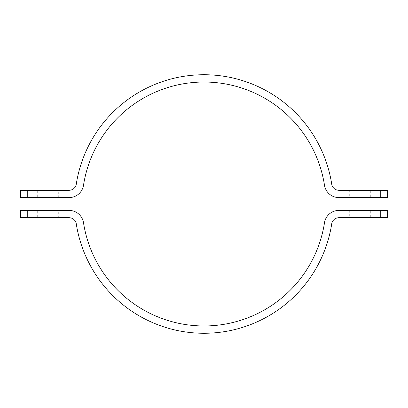 <?xml version="1.0" encoding="UTF-8"?>
<svg xmlns="http://www.w3.org/2000/svg" width="408" height="408" viewBox="0 0 408 408"><rect width="100%" height="100%" fill="white"/><g stroke="black" fill="none" stroke-linecap="round" stroke-linejoin="round"><path stroke-width="0.31" stroke-dasharray="2.04 1.53" d="M20.4 217.704L27.744 217.704L27.744 210.395L20.4 210.395M387.6 210.395L380.256 210.395L380.256 217.704L338.931 217.704A7.308 7.308 0 0 0 331.714 223.885A129.249 129.249 0 0 1 76.286 223.885A7.308 7.308 0 0 0 69.069 217.704L27.744 217.704M37.296 217.704L58.308 217.704L37.296 217.704L37.296 210.395L58.308 210.395L37.296 210.395M380.256 217.704L387.6 217.704M380.256 210.395L338.931 210.395A14.617 14.617 0 0 0 324.493 222.763A121.941 121.941 0 0 1 83.507 222.763A14.617 14.617 0 0 0 69.069 210.395L27.744 210.395M370.704 217.704L349.692 217.704L370.704 217.704L370.704 210.395L349.692 210.395L370.704 210.395M387.6 190.296L380.256 190.296L380.256 197.605L387.6 197.605M20.4 197.605L27.744 197.605L27.744 190.296L69.069 190.296A7.308 7.308 0 0 0 76.286 184.115A129.249 129.249 0 0 1 331.714 184.115A7.308 7.308 0 0 0 338.931 190.296L380.256 190.296M370.704 190.296L349.692 190.296L370.704 190.296L370.704 197.605L349.692 197.605L370.704 197.605M27.744 190.296L20.4 190.296M27.744 197.605L69.069 197.605A14.617 14.617 0 0 0 83.507 185.237A121.941 121.941 0 0 1 324.493 185.237A14.617 14.617 0 0 0 338.931 197.605L380.256 197.605M37.296 190.296L58.308 190.296L37.296 190.296L37.296 197.605L58.308 197.605L37.296 197.605M58.308 217.704L58.308 210.395M349.692 210.395L349.692 217.704M349.692 190.296L349.692 197.605M58.308 197.605L58.308 190.296"/><path stroke-width="0.61" d="M20.4 210.395L27.744 210.395L27.744 217.704L20.4 217.704L20.4 210.395M27.744 217.704L69.069 217.704A7.308 7.308 0 0 1 76.286 223.885A129.249 129.249 0 0 0 331.714 223.885A7.308 7.308 0 0 1 338.931 217.704L380.256 217.704L380.256 210.395L387.6 210.395L387.6 217.704L380.256 217.704M380.256 210.395L338.931 210.395A14.617 14.617 0 0 0 324.493 222.763A121.941 121.941 0 0 1 83.507 222.763A14.617 14.617 0 0 0 69.069 210.395L27.744 210.395M387.6 197.605L380.256 197.605L380.256 190.296L387.6 190.296L387.6 197.605M380.256 190.296L338.931 190.296A7.308 7.308 0 0 1 331.714 184.115A129.249 129.249 0 0 0 76.286 184.115A7.308 7.308 0 0 1 69.069 190.296L27.744 190.296L27.744 197.605L20.4 197.605L20.4 190.296L27.744 190.296M27.744 197.605L69.069 197.605A14.617 14.617 0 0 0 83.507 185.237A121.941 121.941 0 0 1 324.493 185.237A14.617 14.617 0 0 0 338.931 197.605L380.256 197.605"/></g></svg>
